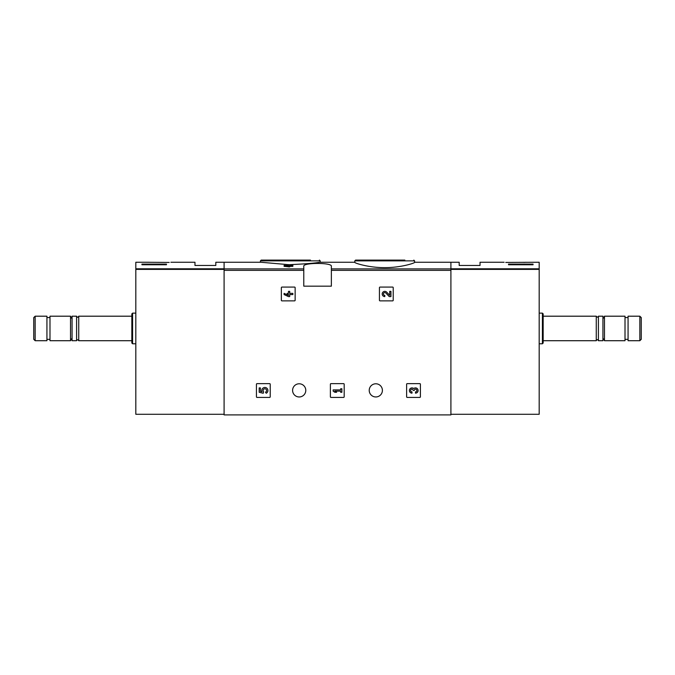 <?xml version="1.0" encoding="UTF-8"?>
<svg xmlns="http://www.w3.org/2000/svg" width="675" height="675" viewBox="0 0 675 675"><rect width="100%" height="100%" fill="white"/><g stroke="black" fill="none" stroke-linecap="round" stroke-linejoin="round"><path stroke-width="1.01" d="M354.814 262.389C354.476 263.031 368.618 267.73 384.683 267.637C400.781 267.73 414.923 263.039 414.585 262.389L414.585 260.871L354.814 260.871L354.814 262.389M288.478 265.41L287.162 265.41L288.478 264.6L292.84 265.089L292.84 266.355L289.693 266.355M292.84 265.41L289.693 265.41L289.693 266.912L284.108 266.355L284.108 265.41L288.478 265.958L288.478 266.912M303.784 268.903L303.784 286.158L331.366 286.158L331.366 266.279C332.404 262.507 302.771 262.499 303.784 266.279L303.784 268.903L224.092 268.903L224.092 262.254L260.989 262.254L288.478 264.659M289.693 264.668C305.463 263.933 315.427 263.132 319.604 262.254L354.814 262.254M450.908 414.281L539.182 414.281L539.182 268.802L450.908 268.802L450.908 262.254L450.908 414.897L224.092 414.897L224.092 268.903M281.348 287.693L281.348 300.257A0.616 0.616 0 0 0 281.964 300.873L294.528 300.873A0.616 0.616 0 0 0 295.144 300.257L295.144 287.693A0.616 0.616 0 0 0 294.528 287.077L281.964 287.077A0.616 0.616 0 0 0 281.348 287.693M379.434 287.693L379.434 300.257A0.616 0.616 0 0 0 380.042 300.873L392.614 300.873A0.616 0.616 0 0 0 393.221 300.257L393.221 287.693A0.616 0.616 0 0 0 392.614 287.077L380.042 287.077A0.616 0.616 0 0 0 379.434 287.693M330.387 384.244L330.387 396.807A0.616 0.616 0 0 0 331.003 397.423L343.567 397.423A0.616 0.616 0 0 0 344.183 396.807L344.183 384.244A0.616 0.616 0 0 0 343.567 383.628L331.003 383.628A0.616 0.616 0 0 0 330.387 384.244M406.62 384.244L406.62 396.807A0.616 0.616 0 0 0 407.227 397.423L419.799 397.423A0.616 0.616 0 0 0 420.407 396.807L420.407 384.244A0.616 0.616 0 0 0 419.799 383.628L407.227 383.628A0.616 0.616 0 0 0 406.62 384.244M256.433 384.244L256.433 396.807A0.616 0.616 0 0 0 257.04 397.423L269.612 397.423A0.616 0.616 0 0 0 270.219 396.807L270.219 384.244A0.616 0.616 0 0 0 269.612 383.628L257.04 383.628A0.616 0.616 0 0 0 256.433 384.244M292.596 390.369A6.59 6.59 0 0 1 302.484 384.666A6.59 6.59 0 0 1 302.484 396.082A6.59 6.59 0 0 1 292.596 390.369M369.225 390.369A6.59 6.59 0 0 1 379.105 384.666A6.59 6.59 0 0 1 379.105 396.082A6.59 6.59 0 0 1 369.225 390.369M288.478 265.621L284.108 265.41M289.693 265.958L288.478 265.958M404.865 260.103L355.582 260.103L354.814 260.871M310.458 260.103L261.183 260.103L260.415 260.871L260.415 262.254M259.183 387.906L259.183 392.276L263.225 393.272L263.638 391.77A1.747 1.747 0 0 1 263.807 389.137A1.747 1.747 0 0 1 266.397 389.686A1.747 1.747 0 0 1 265.477 392.167L266.245 393.255A3.054 3.054 0 0 0 267.621 389.205A3.054 3.054 0 0 0 263.613 387.737A3.054 3.054 0 0 0 262.052 391.719L260.407 391.314L260.407 387.906L259.183 387.906M413.741 388.572A2.624 2.624 0 0 1 417.943 389.593A2.624 2.624 0 0 1 415.488 393.145L415.488 391.922A1.401 1.401 0 0 0 416.188 389.315A1.223 1.223 0 0 0 414.357 390.378L413.134 390.378A1.223 1.223 0 0 0 411.294 389.315A1.401 1.401 0 0 0 411.995 391.922L411.995 393.145A2.624 2.624 0 0 1 409.548 389.593A2.624 2.624 0 0 1 413.741 388.572M333.146 389.914L333.146 391.137L334.893 392.276L336.639 392.276L334.893 391.137L340.664 391.137L340.664 392.276L341.879 392.276L341.879 388.775L340.664 388.775L340.664 389.914L333.146 389.914M389.703 295.312L386.707 292.165A2.624 2.624 0 0 0 382.404 292.942A2.624 2.624 0 0 0 384.809 296.595L384.809 295.372A1.401 1.401 0 0 1 383.527 293.423A1.401 1.401 0 0 1 385.822 293.009L389.239 296.595L390.926 296.595L390.926 291.355L389.703 291.355L389.703 295.312M284.108 293.363L284.108 294.587L288.478 296.595L289.693 296.595L289.693 294.587L292.84 294.587L292.84 293.363L289.693 293.363L289.693 291.355L288.478 291.355L288.478 293.363L287.162 293.363L287.162 294.587L288.478 294.587L288.478 295.372L284.108 293.363M149.496 262.297L169.214 262.432C171.45 262.212 171.45 262.212 169.214 262.432M149.175 262.271L135.818 262.254L135.818 414.281L224.092 414.281M170.893 262.254L194.974 262.254L194.974 265.469L215.814 265.469L215.814 262.254L224.092 262.254L224.092 268.802L135.818 268.802M166.472 264.76L141.944 264.76L141.944 264.111L166.472 264.111L166.472 264.76L166.472 264.111M35.159 316.195L33.75 317.604L33.75 339.306L35.159 340.715L46.929 340.715L46.929 316.195L35.159 316.195L35.159 340.715M49.992 316.195L49.992 340.715L70.529 340.715L70.529 316.195L49.992 316.195M78.73 340.715L78.73 316.195C78.013 317.579 77.296 317.579 76.587 316.195L72.065 316.195L72.065 340.715L76.587 340.715C77.077 339.483 77.794 339.483 78.73 340.715L131.836 340.715M76.587 316.195L76.587 340.715M132.595 343.786L132.595 313.132L131.836 313.9L131.836 343.018L132.595 343.786L135.818 343.786M141.944 264.76L141.944 264.111M505.786 262.432C503.55 262.212 503.55 262.212 505.786 262.432L539.182 262.254L539.182 268.802M525.825 262.271L523.893 262.432M533.056 264.111L533.056 264.76L533.056 264.111L508.528 264.111L508.528 264.76L533.056 264.76M414.585 262.254L459.186 262.254L459.186 265.469L480.026 265.469L480.026 262.254L504.107 262.254M639.841 340.715L641.25 339.306L641.25 317.604L639.841 316.195L628.071 316.195L628.071 340.715L639.841 340.715L639.841 316.195M625.008 328.455L625.008 316.195L604.471 316.195L604.471 340.715L625.008 340.715L625.008 328.455M596.27 316.195L596.27 340.715C596.987 339.331 597.704 339.331 598.413 340.715L602.935 340.715L602.935 316.195L598.413 316.195C597.923 317.436 597.206 317.436 596.27 316.195L543.164 316.195M598.413 340.715L598.413 316.195M542.405 313.132L542.405 343.786L543.164 343.018L543.164 313.9L542.405 313.132L539.182 313.132M508.528 264.76L508.528 264.111M450.908 268.903L331.366 268.903M303.784 270.354L224.092 270.354M450.908 270.354L331.366 270.354M320.186 262.254L320.186 260.871L260.415 260.871M224.092 269.384L135.818 269.384M450.908 269.384L539.182 269.384M414.585 260.871L413.817 260.103M320.186 260.871L319.418 260.103M46.929 339.339L49.992 339.339M46.929 317.579L49.992 317.579M72.065 318.853L70.529 316.195M72.065 338.065L70.529 340.715M78.73 316.195L131.836 316.195M132.595 313.132L135.818 313.132M628.071 317.579L625.008 317.579M628.071 339.339L625.008 339.339M602.935 338.065L604.471 340.715M602.935 318.853L604.471 316.195M596.27 340.715L543.164 340.715M542.405 343.786L539.182 343.786"/></g></svg>
